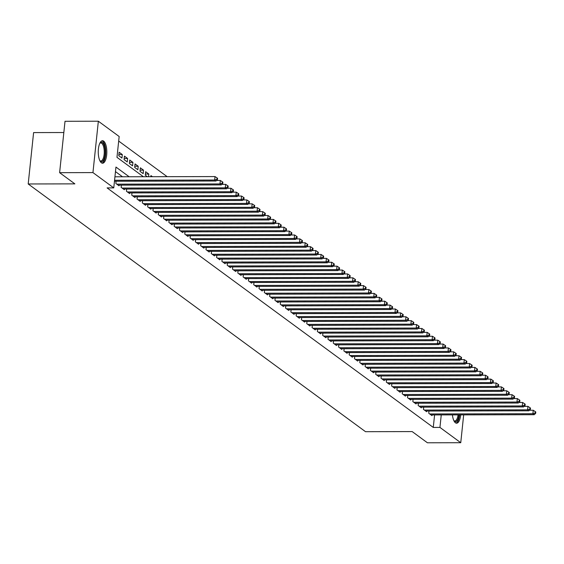 <?xml version="1.0" encoding="UTF-8"?>
<svg xmlns="http://www.w3.org/2000/svg" width="564" height="564" viewBox="0 0 564 564"><rect width="100%" height="100%" fill="white"/><g stroke="black" fill="none" stroke-linecap="round" stroke-linejoin="round"><path stroke-width="0.85" d="M460.71 414.871A11.252 4.293 -90.1 0 1 456.586 423.204A11.252 4.293 -90.1 0 1 455.423 422.788A11.252 4.293 -90.1 0 1 452.427 414.885M101.4 162.806A11.252 4.293 -90.1 0 1 98.291 150.447A11.252 4.293 -90.1 0 1 102.514 140.725A11.252 4.293 -90.1 0 1 103.677 141.141A11.252 4.293 -90.1 0 1 106.793 153.5A11.252 4.293 -90.1 0 1 102.563 163.222A11.252 4.293 -90.1 0 1 101.4 162.806M63.838 132.526L33.6 132.589L28.2 183.97L365.514 431.686L412.178 431.587L427.42 442.782L460.753 442.712L439.941 427.42L441.252 414.914M28.2 183.97L74.864 183.871L59.615 172.676L65.015 121.288L98.347 121.218L119.166 136.509L116.974 157.335L143.383 176.729M167.177 176.673L118.687 141.063M429 411.029L428.76 413.278L431.946 415.619L432.017 414.935M423.691 407.137L423.458 409.386L426.638 411.72L426.708 411.036M418.389 403.239L418.157 405.488L421.336 407.828L421.407 407.145M413.088 399.347L412.848 401.596L416.035 403.93L416.105 403.246M407.786 395.456L407.546 397.698L410.726 400.038L410.803 399.354M402.477 391.557L402.245 393.806L405.424 396.139L405.495 395.456M397.176 387.665L396.936 389.907L400.123 392.248L400.193 391.564M391.874 383.767L391.635 386.016L394.821 388.349L394.892 387.665M386.566 379.875L386.333 382.117L389.512 384.458L389.583 383.774M381.264 375.976L381.031 378.225L384.211 380.559L384.281 379.875M375.962 372.085L375.723 374.327L378.909 376.667L378.98 375.984M370.661 368.186L370.421 370.435L373.601 372.769L373.678 372.085M365.352 364.295L365.119 366.537L368.299 368.877L368.37 368.193M360.051 360.396L359.811 362.645L362.997 364.986L363.068 364.302M354.749 356.504L354.509 358.753L357.696 361.087L357.766 360.403M349.44 352.606L349.208 354.855L352.387 357.195L352.458 356.511M344.139 348.714L343.906 350.963L347.086 353.297L347.156 352.613M338.837 344.815L338.597 347.064L341.784 349.405L341.854 348.721M333.528 340.924L333.296 343.173L336.475 345.506L336.553 344.823M328.227 337.032L327.994 339.274L331.174 341.615L331.244 340.931M322.925 333.134L322.686 335.383L325.872 337.716L325.943 337.032M317.624 329.242L317.384 331.484L320.563 333.825L320.641 333.141M312.315 325.343L312.082 327.592L315.262 329.926L315.332 329.242M307.013 321.452L306.781 323.694L309.96 326.034L310.031 325.35M301.712 317.553L301.472 319.802L304.659 322.136L304.729 321.452M296.403 313.662L296.171 315.903L299.35 318.244L299.428 317.56M291.102 309.763L290.869 312.012L294.048 314.345L294.119 313.662M285.8 305.871L285.56 308.12L288.747 310.454L288.817 309.77M280.498 301.973L280.259 304.222L283.438 306.562L283.516 305.878M275.19 298.081L274.957 300.33L278.137 302.664L278.207 301.98M269.888 294.182L269.655 296.431L272.835 298.772L272.906 298.088M264.587 290.291L264.347 292.54L267.533 294.873L267.604 294.189M259.278 286.399L259.045 288.641L262.225 290.982L262.295 290.298M253.976 282.501L253.744 284.749L256.923 287.083L256.994 286.399M248.675 278.609L248.435 280.851L251.622 283.191L251.692 282.508M243.373 274.71L243.133 276.959L246.313 279.293L246.39 278.609M238.064 270.819L237.832 273.061L241.011 275.401L241.082 274.717M232.763 266.92L232.523 269.169L235.71 271.503L235.78 270.819M227.461 263.028L227.221 265.27L230.408 267.611L230.479 266.927M222.153 259.13L221.92 261.379L225.099 263.712L225.17 263.028M216.851 255.238L216.618 257.487L219.798 259.821L219.868 259.137M211.549 251.34L211.31 253.588L214.496 255.929L214.567 255.245M206.248 247.448L206.008 249.697L209.188 252.03L209.265 251.347M200.939 243.549L200.706 245.798L203.886 248.139L203.957 247.455M195.637 239.658L195.398 241.907L198.584 244.24L198.655 243.556M190.336 235.766L190.096 238.008L193.283 240.349L193.353 239.665M185.027 231.867L184.795 234.116L187.974 236.45L188.045 235.766M179.726 227.976L179.493 230.218L182.673 232.558L182.743 231.874M174.424 224.077L174.184 226.326L177.371 228.66L177.441 227.976M169.115 220.186L168.883 222.427L172.062 224.768L172.14 224.084M163.814 216.287L163.581 218.536L166.761 220.869L166.831 220.186M158.512 212.395L158.272 214.637L161.459 216.978L161.53 216.294M153.211 208.497L152.971 210.746L156.15 213.079L156.228 212.395M147.902 204.605L147.669 206.847L150.849 209.188L150.919 208.504M142.6 200.706L142.368 202.955L145.547 205.296L145.618 204.612M137.299 196.815L137.059 199.064L140.246 201.397L140.316 200.713M131.99 192.916L131.757 195.165L134.937 197.506L135.015 196.822M126.688 189.025L126.456 191.274L129.635 193.607L129.706 192.923M121.387 185.126L121.147 187.375L124.334 189.715L124.404 189.032M116.085 181.234L115.846 183.483L119.025 185.817L119.103 185.133M118.884 154.578L122.31 154.571L119.131 152.238L118.764 155.706L121.951 158.047L122.31 154.571M124.186 158.477L127.619 158.47L124.432 156.129L124.066 159.605L127.252 161.938L127.619 158.47M129.494 162.369L132.921 162.362L129.734 160.028L129.375 163.497L132.554 165.837L132.921 162.362M134.796 166.267L138.222 166.26L135.043 163.92L134.676 167.395L137.856 169.729L138.222 166.26M140.098 170.159L143.524 170.152L140.344 167.818L139.978 171.287L143.164 173.627L143.524 170.152M145.399 174.057L148.833 174.05L145.646 171.71L145.286 175.185L147.373 176.715M152.456 176.708L150.955 175.608L150.835 176.708M148.551 176.715L148.833 174.05M129.163 176.758L115.951 167.057L113.766 187.89L107.097 187.904L433.272 427.434L434.59 414.928M122.501 176.772L115.472 171.618M59.615 172.676L92.947 172.598L98.347 121.218M463.678 414.864L460.753 442.712M433.272 427.434L439.941 427.42M113.766 187.89L92.947 172.598M114.562 180.261L214.665 180.043L215.991 181.016L114.464 181.241M114.929 176.793L215.032 176.574L214.665 180.043L216.907 179.289L217.436 179.676L217.584 178.287L217.048 177.9L216.907 179.289M217.048 177.9L215.032 176.574M215.991 181.016L217.436 179.676M99.821 143.235A9.736 3.715 -90.1 0 1 99.927 143.108A9.736 3.715 -90.1 0 1 102.458 142.6A9.736 3.715 -90.1 0 1 105.052 154.607A9.736 3.715 -90.1 0 1 100.491 161.346A9.736 3.715 -90.1 0 1 99.962 160.846A9.736 3.715 -90.1 0 1 99.863 160.719M99.793 160.578A9.017 3.44 89.9 0 0 99.898 160.655A9.017 3.44 89.9 0 0 100.829 160.994A9.017 3.44 89.9 0 0 104.22 153.204A9.017 3.44 89.9 0 0 101.724 143.298A9.017 3.44 89.9 0 0 100.787 142.96A9.017 3.44 89.9 0 0 99.757 143.383M101.922 163.095A11.174 4.265 89.9 0 0 105.722 152.943A11.174 4.265 89.9 0 0 102.606 141.212A11.174 4.265 89.9 0 0 101.872 140.852M455.945 423.078A11.174 4.265 89.9 0 0 459.618 414.871M459.04 414.871A9.736 3.715 -90.1 0 1 453.985 420.829A9.736 3.715 -90.1 0 1 453.879 420.702M453.808 420.561A9.017 3.44 89.9 0 0 454.845 420.97A9.017 3.44 89.9 0 0 458.088 414.871M116.776 184.16L219.967 183.934L221.292 184.914L118.102 185.14M216.576 180.473L220.334 180.466L219.967 183.934L222.209 183.187L222.738 183.575L222.886 182.186L222.357 181.798L222.209 183.187M222.357 181.798L220.334 180.466M221.292 184.914L222.738 183.575M122.078 188.059L225.269 187.833L226.601 188.806L123.403 189.032M221.878 184.372L225.635 184.357L225.269 187.833L227.511 187.079L228.039 187.467L228.187 186.078L227.659 185.69L227.511 187.079M227.659 185.69L225.635 184.357M226.601 188.806L228.039 187.467M127.379 191.95L230.577 191.725L231.903 192.698L128.705 192.923M227.186 188.263L230.937 188.256L230.577 191.725L232.819 190.977L233.348 191.365L233.489 189.976L232.96 189.589L232.819 190.977M232.96 189.589L230.937 188.256M231.903 192.698L233.348 191.365M132.688 195.849L235.879 195.623L237.204 196.596L134.013 196.822M232.488 192.162L236.245 192.148L235.879 195.623L238.121 194.869L238.65 195.257L238.798 193.868L238.269 193.48L238.121 194.869M238.269 193.48L236.245 192.148M237.204 196.596L238.65 195.257M137.99 199.741L241.18 199.515L242.506 200.488L139.315 200.713M237.789 196.053L241.547 196.046L241.18 199.515L243.422 198.761L243.951 199.155L244.099 197.767L243.57 197.372L243.422 198.761M243.57 197.372L241.547 196.046M242.506 200.488L243.951 199.155M143.291 203.639L246.489 203.414L247.815 204.387L144.617 204.612M243.091 199.945L246.849 199.938L246.489 203.414L248.724 202.659L249.26 203.047L249.401 201.658L248.872 201.27L248.724 202.659M248.872 201.27L246.849 199.938M247.815 204.387L249.26 203.047M148.593 207.531L251.791 207.305L253.116 208.278L149.925 208.504M248.4 203.844L252.157 203.837L251.791 207.305L254.033 206.551L254.561 206.946L254.709 205.557L254.174 205.162L254.033 206.551M254.174 205.162L252.157 203.837M253.116 208.278L254.561 206.946M153.901 211.429L257.092 211.204L258.418 212.177L155.227 212.402M253.701 207.735L257.459 207.728L257.092 211.204L259.334 210.45L259.863 210.837L260.011 209.448L259.482 209.061L259.334 210.45M259.482 209.061L257.459 207.728M258.418 212.177L259.863 210.837M159.203 215.321L262.394 215.096L263.726 216.068L160.528 216.294M259.003 211.634L262.761 211.627L262.394 215.096L264.636 214.341L265.165 214.736L265.313 213.347L264.784 212.952L264.636 214.341M264.784 212.952L262.761 211.627M263.726 216.068L265.165 214.736M164.505 219.22L267.703 218.994L269.028 219.967L165.83 220.193M264.312 215.526L268.069 215.518L267.703 218.994L269.944 218.24L270.473 218.628L270.614 217.239L270.086 216.851L269.944 218.24M270.086 216.851L268.069 215.518M269.028 219.967L270.473 218.628M169.813 223.111L273.004 222.886L274.33 223.859L171.139 224.084M269.613 219.424L273.371 219.417L273.004 222.886L275.246 222.131L275.775 222.519L275.923 221.13L275.394 220.743L275.246 222.131M275.394 220.743L273.371 219.417M274.33 223.859L275.775 222.519M175.115 227.003L278.306 226.784L279.631 227.757L176.44 227.983M274.915 223.316L278.672 223.309L278.306 226.784L280.548 226.03L281.076 226.418L281.224 225.029L280.696 224.641L280.548 226.03M280.696 224.641L278.672 223.309M279.631 227.757L281.076 226.418M180.417 230.902L283.614 230.676L284.94 231.649L181.742 231.874M280.223 227.214L283.974 227.207L283.614 230.676L285.849 229.922L286.385 230.309L286.526 228.921L285.997 228.533L285.849 229.922M285.997 228.533L283.974 227.207M284.94 231.649L286.385 230.309M185.725 234.793L288.916 234.568L290.241 235.548L187.051 235.773M285.525 231.106L289.283 231.099L288.916 234.568L291.158 233.82L291.687 234.208L291.835 232.819L291.299 232.431L291.158 233.82M291.299 232.431L289.283 231.099M290.241 235.548L291.687 234.208M191.027 238.692L294.218 238.466L295.543 239.439L192.352 239.665M290.827 235.005L294.584 234.991L294.218 238.466L296.46 237.712L296.988 238.1L297.136 236.711L296.608 236.323L296.46 237.712M296.608 236.323L294.584 234.991M295.543 239.439L296.988 238.1M196.328 242.583L299.519 242.358L300.852 243.331L197.654 243.556M296.128 238.896L299.886 238.889L299.519 242.358L301.761 241.611L302.297 241.998L302.438 240.609L301.909 240.222L301.761 241.611M301.909 240.222L299.886 238.889M300.852 243.331L302.297 241.998M201.63 246.482L304.828 246.256L306.153 247.229L202.955 247.455M301.437 242.795L305.194 242.781L304.828 246.256L307.07 245.502L307.599 245.89L307.747 244.501L307.211 244.113L307.07 245.502M307.211 244.113L305.194 242.781M306.153 247.229L307.599 245.89M206.939 250.374L310.129 250.148L311.455 251.121L208.264 251.347M306.738 246.687L310.496 246.679L310.129 250.148L312.371 249.394L312.9 249.789L313.048 248.4L312.519 248.005L312.371 249.394M312.519 248.005L310.496 246.679M311.455 251.121L312.9 249.789M212.24 254.272L315.431 254.047L316.757 255.02L213.566 255.245M312.04 250.578L315.798 250.571L315.431 254.047L317.673 253.292L318.202 253.68L318.35 252.291L317.821 251.904L317.673 253.292M317.821 251.904L315.798 250.571M316.757 255.02L318.202 253.68M217.542 258.164L320.74 257.938L322.065 258.911L218.867 259.137M317.349 254.477L321.099 254.47L320.74 257.938L322.975 257.184L323.51 257.579L323.651 256.19L323.123 255.795L322.975 257.184M323.123 255.795L321.099 254.47M322.065 258.911L323.51 257.579M222.851 262.063L326.041 261.837L327.367 262.81L224.176 263.036M322.65 258.368L326.408 258.361L326.041 261.837L328.283 261.083L328.812 261.47L328.96 260.082L328.424 259.694L328.283 261.083M328.424 259.694L326.408 258.361M327.367 262.81L328.812 261.47M228.152 265.954L331.343 265.729L332.668 266.702L229.477 266.927M327.952 262.267L331.71 262.26L331.343 265.729L333.585 264.974L334.114 265.369L334.262 263.98L333.733 263.585L333.585 264.974M333.733 263.585L331.71 262.26M332.668 266.702L334.114 265.369M233.454 269.853L336.652 269.627L337.977 270.6L234.779 270.826M333.253 266.159L337.011 266.152L336.652 269.627L338.886 268.873L339.422 269.261L339.563 267.872L339.034 267.484L338.886 268.873M339.034 267.484L337.011 266.152M337.977 270.6L339.422 269.261M238.755 273.744L341.953 273.519L343.279 274.492L240.081 274.717M338.562 270.057L342.32 270.05L341.953 273.519L344.195 272.764L344.724 273.152L344.872 271.77L344.336 271.376L344.195 272.764M344.336 271.376L342.32 270.05M343.279 274.492L344.724 273.152M244.064 277.643L347.255 277.417L348.58 278.39L245.389 278.616M343.864 273.949L347.621 273.942L347.255 277.417L349.497 276.663L350.025 277.051L350.173 275.662L349.645 275.274L349.497 276.663M349.645 275.274L347.621 273.942M348.58 278.39L350.025 277.051M249.366 281.535L352.556 281.309L353.882 282.282L250.691 282.508M349.165 277.848L352.923 277.841L352.556 281.309L354.798 280.555L355.327 280.942L355.475 279.554L354.946 279.166L354.798 280.555M354.946 279.166L352.923 277.841M353.882 282.282L355.327 280.942M254.667 285.426L357.865 285.201L359.19 286.181L255.993 286.406M354.474 281.739L358.225 281.732L357.865 285.201L360.1 284.453L360.636 284.841L360.777 283.452L360.248 283.065L360.1 284.453M360.248 283.065L358.225 281.732M359.19 286.181L360.636 284.841M259.976 289.325L363.167 289.099L364.492 290.072L261.301 290.298M359.776 285.638L363.533 285.624L363.167 289.099L365.409 288.345L365.937 288.733L366.085 287.344L365.55 286.956L365.409 288.345M365.55 286.956L363.533 285.624M364.492 290.072L365.937 288.733M265.277 293.217L368.468 292.991L369.794 293.971L266.603 294.189M365.077 289.529L368.835 289.522L368.468 292.991L370.71 292.244L371.239 292.631L371.387 291.243L370.858 290.855L370.71 292.244M370.858 290.855L368.835 289.522M369.794 293.971L371.239 292.631M270.579 297.115L373.777 296.89L375.102 297.863L271.904 298.088M370.379 293.428L374.136 293.414L373.777 296.89L376.012 296.135L376.548 296.523L376.689 295.134L376.16 294.746L376.012 296.135M376.16 294.746L374.136 293.414M375.102 297.863L376.548 296.523M275.881 301.007L379.079 300.781L380.404 301.754L277.213 301.98M375.687 297.32L379.445 297.313L379.079 300.781L381.32 300.027L381.849 300.422L381.997 299.033L381.461 298.645L381.32 300.027M381.461 298.645L379.445 297.313M380.404 301.754L381.849 300.422M281.189 304.905L384.38 304.68L385.705 305.653L282.515 305.878M380.989 301.218L384.747 301.204L384.38 304.68L386.622 303.925L387.151 304.313L387.299 302.924L386.77 302.537L386.622 303.925M386.77 302.537L384.747 301.204M385.705 305.653L387.151 304.313M286.491 308.797L389.682 308.571L391.014 309.544L287.816 309.77M386.291 305.11L390.048 305.103L389.682 308.571L391.924 307.817L392.452 308.212L392.6 306.823L392.072 306.428L391.924 307.817M392.072 306.428L390.048 305.103M391.014 309.544L392.452 308.212M291.792 312.696L394.99 312.47L396.316 313.443L293.118 313.669M391.599 309.001L395.35 308.994L394.99 312.47L397.232 311.716L397.761 312.103L397.902 310.715L397.373 310.327L397.232 311.716M397.373 310.327L395.35 308.994M396.316 313.443L397.761 312.103M297.101 316.587L400.292 316.362L401.617 317.335L298.426 317.56M396.901 312.9L400.659 312.893L400.292 316.362L402.534 315.607L403.063 316.002L403.211 314.613L402.682 314.218L402.534 315.607M402.682 314.218L400.659 312.893M401.617 317.335L403.063 316.002M302.403 320.486L405.594 320.26L406.919 321.233L303.728 321.459M402.202 316.792L405.96 316.785L405.594 320.26L407.835 319.506L408.364 319.894L408.512 318.505L407.983 318.117L407.835 319.506M407.983 318.117L405.96 316.785M406.919 321.233L408.364 319.894M307.704 324.378L410.902 324.152L412.228 325.125L309.03 325.35M407.504 320.69L411.262 320.683L410.902 324.152L413.137 323.398L413.673 323.792L413.814 322.404L413.285 322.009L413.137 323.398M413.285 322.009L411.262 320.683M412.228 325.125L413.673 323.792M313.006 328.276L416.204 328.051L417.529 329.023L314.338 329.249M412.813 324.582L416.57 324.575L416.204 328.051L418.446 327.296L418.974 327.684L419.123 326.295L418.587 325.907L418.446 327.296M418.587 325.907L416.57 324.575M417.529 329.023L418.974 327.684M318.315 332.168L421.505 331.942L422.831 332.915L319.64 333.141M418.114 328.481L421.872 328.474L421.505 331.942L423.747 331.188L424.276 331.576L424.424 330.187L423.895 329.799L423.747 331.188M423.895 329.799L421.872 328.474M422.831 332.915L424.276 331.576M323.616 336.059L426.807 335.834L428.139 336.814L324.942 337.039M423.416 332.372L427.174 332.365L426.807 335.834L429.049 335.087L429.578 335.474L429.726 334.085L429.197 333.698L429.049 335.087M429.197 333.698L427.174 332.365M428.139 336.814L429.578 335.474M328.918 339.958L432.116 339.732L433.441 340.705L330.243 340.931M428.725 336.271L432.482 336.264L432.116 339.732L434.358 338.978L434.886 339.366L435.027 337.977L434.499 337.589L434.358 338.978M434.499 337.589L432.482 336.264M433.441 340.705L434.886 339.366M334.226 343.85L437.417 343.624L438.743 344.604L335.552 344.83M434.026 340.162L437.784 340.155L437.417 343.624L439.659 342.877L440.188 343.264L440.336 341.876L439.807 341.488L439.659 342.877M439.807 341.488L437.784 340.155M438.743 344.604L440.188 343.264M339.528 347.748L442.719 347.523L444.044 348.496L340.853 348.721M439.328 344.061L443.085 344.047L442.719 347.523L444.961 346.768L445.489 347.156L445.638 345.767L445.109 345.379L444.961 346.768M445.109 345.379L443.085 344.047M444.044 348.496L445.489 347.156M344.83 351.64L448.027 351.414L449.353 352.387L346.155 352.613M444.636 347.953L448.387 347.946L448.027 351.414L450.262 350.667L450.798 351.055L450.939 349.666L450.41 349.278L450.262 350.667M450.41 349.278L448.387 347.946M449.353 352.387L450.798 351.055M350.138 355.539L453.329 355.313L454.654 356.286L351.464 356.511M449.938 351.851L453.696 351.837L453.329 355.313L455.571 354.559L456.1 354.946L456.248 353.558L455.712 353.17L455.571 354.559M455.712 353.17L453.696 351.837M454.654 356.286L456.1 354.946M355.44 359.43L458.631 359.205L459.956 360.177L356.765 360.403M455.24 355.743L458.997 355.736L458.631 359.205L460.873 358.45L461.401 358.845L461.549 357.456L461.021 357.061L460.873 358.45M461.021 357.061L458.997 355.736M459.956 360.177L461.401 358.845M360.741 363.329L463.932 363.103L465.265 364.076L362.067 364.302M460.541 359.635L464.299 359.628L463.932 363.103L466.174 362.349L466.71 362.737L466.851 361.348L466.322 360.96L466.174 362.349M466.322 360.96L464.299 359.628M465.265 364.076L466.71 362.737M366.043 367.22L469.241 366.995L470.566 367.968L367.368 368.193M465.85 363.533L469.608 363.526L469.241 366.995L471.483 366.24L472.012 366.635L472.16 365.246L471.624 364.852L471.483 366.24M471.624 364.852L469.608 363.526M470.566 367.968L472.012 366.635M371.352 371.119L474.543 370.893L475.868 371.866L372.677 372.092M471.151 367.425L474.909 367.418L474.543 370.893L476.784 370.139L477.313 370.527L477.461 369.138L476.932 368.75L476.784 370.139M476.932 368.75L474.909 367.418M475.868 371.866L477.313 370.527M376.653 375.011L479.844 374.785L481.17 375.758L377.979 375.984M476.453 371.324L480.211 371.316L479.844 374.785L482.086 374.031L482.615 374.425L482.763 373.037L482.234 372.642L482.086 374.031M482.234 372.642L480.211 371.316M481.17 375.758L482.615 374.425M381.955 378.909L485.153 378.684L486.478 379.657L383.28 379.882M481.762 375.215L485.512 375.208L485.153 378.684L487.388 377.929L487.923 378.317L488.064 376.928L487.536 376.541L487.388 377.929M487.536 376.541L485.512 375.208M486.478 379.657L487.923 378.317M387.264 382.801L490.454 382.575L491.78 383.548L388.589 383.774M487.063 379.114L490.821 379.107L490.454 382.575L492.696 381.821L493.225 382.209L493.373 380.82L492.837 380.432L492.696 381.821M492.837 380.432L490.821 379.107M491.78 383.548L493.225 382.209M392.565 386.692L495.756 386.474L497.081 387.447L393.891 387.672M492.365 383.005L496.123 382.998L495.756 386.474L497.998 385.72L498.527 386.107L498.675 384.719L498.146 384.331L497.998 385.72M498.146 384.331L496.123 382.998M497.081 387.447L498.527 386.107M397.867 390.591L501.065 390.366L502.39 391.338L399.192 391.564M497.667 386.904L501.424 386.897L501.065 390.366L503.299 389.611L503.835 389.999L503.976 388.61L503.448 388.222L503.299 389.611M503.448 388.222L501.424 386.897M502.39 391.338L503.835 389.999M403.168 394.483L506.366 394.257L507.692 395.237L404.494 395.463M502.975 390.796L506.733 390.789L506.366 394.257L508.608 393.51L509.137 393.898L509.285 392.509L508.749 392.121L508.608 393.51M508.749 392.121L506.733 390.789M507.692 395.237L509.137 393.898M408.477 398.381L511.668 398.156L512.993 399.129L409.802 399.354M508.277 394.694L512.034 394.68L511.668 398.156L513.91 397.401L514.438 397.789L514.587 396.4L514.058 396.013L513.91 397.401M514.058 396.013L512.034 394.68M512.993 399.129L514.438 397.789M413.779 402.273L516.969 402.047L518.295 403.02L415.104 403.246M513.578 398.586L517.336 398.579L516.969 402.047L519.211 401.3L519.74 401.688L519.888 400.299L519.359 399.911L519.211 401.3M519.359 399.911L517.336 398.579M518.295 403.02L519.74 401.688M419.08 406.172L522.278 405.946L523.604 406.919L420.406 407.145M518.887 402.484L522.638 402.47L522.278 405.946L524.513 405.192L525.049 405.579L525.19 404.191L524.661 403.803L524.513 405.192M524.661 403.803L522.638 402.47M523.604 406.919L525.049 405.579M424.389 410.063L527.58 409.838L528.905 410.811L425.714 411.036M524.189 406.376L527.946 406.369L527.58 409.838L529.822 409.083L530.35 409.478L530.498 408.089L529.963 407.694L529.822 409.083M529.963 407.694L527.946 406.369M528.905 410.811L530.35 409.478M429.69 413.962L532.881 413.736L534.207 414.709L431.016 414.935M529.49 410.268L533.248 410.261L532.881 413.736L535.123 412.982L535.652 413.37L535.8 411.981L535.271 411.593L535.123 412.982M535.271 411.593L533.248 410.261M534.207 414.709L535.652 413.37"/></g></svg>
